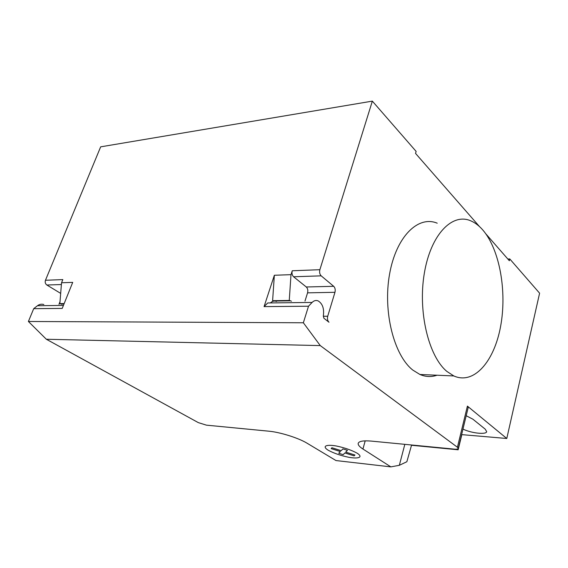 <?xml version="1.0" encoding="UTF-8"?>
<svg xmlns="http://www.w3.org/2000/svg" width="568" height="568" viewBox="0 0 568 568"><rect width="100%" height="100%" fill="white"/><g stroke="black" fill="none" stroke-linecap="round" stroke-linejoin="round"><path stroke-width="0.85" d="M482.764 229.948C479.058 225.709 475.075 222.677 470.808 220.853C452.22 212.546 430.736 234.584 424.339 273.208C417.75 311.711 428.62 356.47 446.931 371.465L453.825 375.945C473.968 385.019 494.153 361.525 500.557 326.628C507.125 291.789 499.797 249.593 482.764 229.948M437.033 375.221C431.396 377.18 425.695 376.932 419.93 374.482L412.837 370.102C394.014 355.433 382.825 311.846 389.534 274.351C396.052 236.735 418.076 215.158 437.218 223.196M466.193 415.733L472.91 419.212L485.228 429.16L486.691 431.687C486.18 434.875 471.135 433.164 462.955 429.081M289.105 300.465L288.984 300.855M390.862 466.875L335.993 460.556L307.132 443.246C298.725 438.056 280.088 432.17 268.927 431.197L206.411 425.155L198.289 422.606L46.342 339.252L320.267 345.592L457.425 447.25L458.255 448.493C457.978 449.118 456.715 449.338 454.464 449.139L371.429 441.109C363.293 440.42 358.877 441.187 358.181 443.423C357.939 444.95 359.523 446.817 362.938 449.025L390.862 466.875L399.339 465.298L406.858 461.734L411.587 444.992M404.828 444.339L399.339 465.298M457.666 448.983L458.156 449.792L461.827 434.641M458.156 449.792L411.509 445.269M461.614 434.619L506.784 438.489L539.6 293.187L509.78 258.951L509.347 260.748L485.867 233.881M507.849 259.029L509.78 258.951M506.784 438.489L467.407 406.12L468.188 407.49L458.255 448.493M479.484 226.575L415.542 153.41L416.124 151.4L372.345 101.125L319.876 269.701C319.273 272.257 319.713 274.308 321.183 275.842L333.7 286.308C335.12 287.784 335.539 289.786 334.964 292.3L327.708 316.241C327.118 318.804 327.544 320.799 328.986 322.226L323.902 318.25L323.327 316.064C324.314 308.722 322.596 303.667 318.158 300.898C316.007 300.039 313.998 300.557 312.116 302.432L308.509 306.216L303.355 322.773L320.267 345.592M372.345 101.125L100.664 146.842L45.461 280.265L62.828 279.598L61.536 282.765L72.711 282.374L62.217 308.41L33.704 308.665L28.4 321.488L46.342 339.252M274.024 301.075L272.612 300.692L274.351 275.26L264.07 306.613L267.748 302.964L270.382 302.936C272.292 301.118 274.344 300.621 276.531 301.445M264.07 306.613L308.509 306.216M304.988 301.068L307.565 292.847C308.147 290.383 307.721 288.43 306.287 286.982L333.7 286.308M273.968 301.054L290.61 300.834L289.261 300.465L272.612 300.692M290.61 300.834L291.434 301.246M319.876 269.701L292.257 270.766C291.654 273.265 292.094 275.267 293.585 276.765L306.287 286.982M292.257 270.766L291.001 274.671L289.261 300.465M274.351 275.26L291.001 274.671M303.355 322.773L28.4 321.488M60.002 301.722L58.958 304.313M43.835 304.512C41.563 303.852 39.44 304.256 37.474 305.726L33.704 308.665M45.461 280.265C44.836 282.26 45.312 283.844 46.881 285.022L60.677 293.386M64.163 303.582L59.853 303.639L62.132 304.27M59.853 303.639L61.536 282.765M331.151 448.621L331.918 447.754L341.212 450.687L342.916 448.912L347.46 450.346L345.713 452.107L354.972 455.032L354.084 455.855L344.868 452.952L343.164 454.656L338.734 453.264L340.388 451.539L331.151 448.621M328.091 450.161C333.785 453.243 340.764 455.635 349.015 457.339C358.969 459.029 363.172 457.155 357.35 453.307C351.613 450.126 344.449 447.662 335.873 445.901C325.649 444.233 322.084 446.37 328.091 450.161M288.338 300.472L288.217 300.863M365.196 440.86L362.938 449.025M467.407 406.12L457.425 447.25M270.382 302.936L312.116 302.432M327.708 316.241L323.298 316.241M334.964 292.3L307.565 292.847M293.585 276.765L321.183 275.842M63.424 305.414L37.474 305.726M60.705 293.053L60.243 293.067M61.394 284.54L46.881 285.022M419.93 374.482L453.825 375.945M61.266 303.93L64.035 303.894"/></g></svg>
